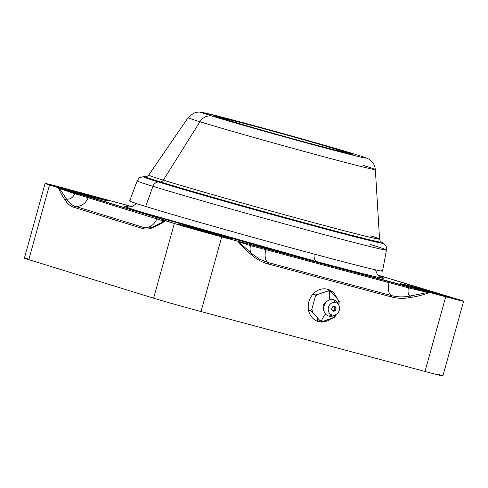 <?xml version="1.0" encoding="UTF-8"?>
<svg xmlns="http://www.w3.org/2000/svg" width="488" height="488" viewBox="0 0 488 488"><rect width="100%" height="100%" fill="white"/><g stroke="black" fill="none" stroke-linecap="round" stroke-linejoin="round"><path stroke-width="0.73" d="M28.963 259.091A36.167 0.586 15.5 0 0 28.804 259.647L153.616 298.18A36.167 0.586 15.5 0 0 201.025 311.558L425.005 371.466A36.167 0.586 15.5 0 0 438.486 374.375M237.815 241.188L238.949 241.95L250.435 245.574A1.293 1.031 -75.7 0 0 249.758 244.195A1.293 1.031 104.3 0 1 250.435 245.574A8.632 4.233 -75 0 0 251.283 253.205A8.632 4.233 105 0 1 250.435 245.574L265.746 249.624A1.293 0.634 -75 0 0 265.46 248.307L388.716 281.277A1.293 0.634 105 0 1 389.003 282.595L408.377 287.816L408.56 286.669L408.377 287.816L427.824 292.471L429.629 292.495L427.824 292.471L409.871 296.045A1.293 0.573 78.4 0 1 410.524 297.454C417.118 296.509 423.486 294.856 429.629 292.495L388.716 281.277A1.293 0.634 105 0 1 389.003 282.595A12.914 6.338 -75 0 0 391.364 295.551C397.415 297.149 403.588 297.314 409.871 296.045A8.632 4.233 105 0 1 408.377 287.816A8.632 4.233 -75 0 0 409.871 296.045L427.83 292.471L408.377 287.816L265.746 249.624A1.293 0.634 -75 0 0 265.46 248.307L237.815 241.188L445.715 296.796A36.167 0.586 15.5 0 0 459.196 299.705L378.139 275.171L432.844 291.903A1.293 0.775 -73.8 0 1 432.856 291.909A1.293 0.775 106.2 0 0 432.844 291.903L459.196 299.705A36.167 0.586 15.5 0 1 463.6 301.224A36.167 0.586 15.5 0 1 445.715 296.796L429.629 292.495C423.486 294.856 417.118 296.509 410.524 297.454C404.095 298.766 397.775 298.595 391.571 296.96L268.315 263.99C262.123 262.312 256.59 259.311 251.723 254.98C246.525 250.881 241.889 246.281 237.815 241.188L221.735 236.887L237.815 241.188C241.889 246.281 246.525 250.881 251.723 254.98C256.59 259.311 262.123 262.312 268.315 263.99A1.293 0.634 -75 0 0 268.107 262.581L391.364 295.551A12.914 6.338 105 0 1 389.003 282.595L265.746 249.624A12.914 6.338 -75 0 0 268.107 262.581A12.914 6.338 105 0 1 265.746 249.624L250.435 245.574L238.949 241.95L245.129 247.672L238.083 241.31M45.11 183.457A36.167 0.586 15.5 0 0 49.514 184.976L28.804 259.647A36.167 0.586 -164.5 0 1 24.4 258.128L45.11 183.457A36.167 0.586 15.5 0 1 62.995 187.886L131.864 206.576L62.995 187.886A36.167 0.586 15.5 0 0 49.514 184.976L58.773 187.825M59.347 187.984L158.173 218.026L174.326 223.504A36.167 0.586 15.5 0 0 221.735 236.887L201.025 311.558A36.167 0.586 -164.5 0 1 153.616 298.18L174.326 223.504L165.365 220.741C161.479 223.589 157.551 225.767 153.567 227.274C149.633 229.122 145.942 229.525 142.478 228.476L73.798 207.272C70.351 206.192 67.442 203.752 65.075 199.958C62.488 196.426 60.292 192.351 58.481 187.746L49.514 184.976L28.804 259.647L153.616 298.18L174.326 223.504A36.167 0.586 15.5 0 0 221.735 236.887L201.025 311.558L425.005 371.466L445.715 296.796L425.005 371.466A36.167 0.586 -164.5 0 0 442.89 375.894L463.6 301.224M414.208 287.115A27.383 0.445 -164.5 0 1 450.107 297.247A27.383 0.445 -164.5 0 1 439.901 295.045A27.383 0.445 -164.5 0 1 404.003 284.919A27.383 0.445 -164.5 0 1 414.208 287.115L414.208 287.121A27.383 0.445 15.5 0 0 400.666 283.766A27.383 0.445 15.5 0 0 439.901 295.045A27.383 0.445 15.5 0 0 453.444 298.4A27.383 0.445 15.5 0 0 414.208 287.115L414.208 287.115M192.406 227.786A27.383 0.445 -164.5 0 1 228.299 237.918A27.383 0.445 -164.5 0 1 218.093 235.716A27.383 0.445 -164.5 0 1 182.201 225.59A27.383 0.445 -164.5 0 1 192.406 227.786L192.406 227.786A27.383 0.445 15.5 0 0 178.864 224.437A27.383 0.445 15.5 0 0 218.093 235.716A27.383 0.445 15.5 0 0 231.635 239.071A27.383 0.445 15.5 0 0 192.406 227.786M68.808 189.631A27.383 0.445 -164.5 0 1 104.7 199.763A27.383 0.445 -164.5 0 1 94.495 197.567A27.383 0.445 -164.5 0 1 58.603 187.435A27.383 0.445 -164.5 0 1 68.808 189.631L68.808 189.631A27.383 0.445 15.5 0 0 55.266 186.282A27.383 0.445 15.5 0 0 94.495 197.567A27.383 0.445 15.5 0 0 108.037 200.916A27.383 0.445 15.5 0 0 68.808 189.631M379.877 276.574A134.468 2.19 -164.5 0 1 302.371 257.762A134.468 2.19 -164.5 0 1 141.166 212.066A134.468 2.19 -164.5 0 1 129.131 207.04A134.468 2.19 15.5 0 0 141.166 212.066A5.167 4.502 107.2 0 0 141.587 212.152A133.974 2.178 -164.5 0 1 127.228 206.674A133.974 2.178 -164.5 0 1 129.088 207.04A133.974 2.178 15.5 0 0 128.893 208.065A133.974 2.178 15.5 0 0 141.587 212.152A5.167 4.502 -72.8 0 1 141.166 212.066A134.468 2.19 15.5 0 0 302.371 257.762A134.468 2.19 15.5 0 0 379.877 276.574M58.456 187.843L58.481 187.746C60.292 192.351 62.488 196.426 65.075 199.958C67.442 203.752 70.351 206.192 73.798 207.272A1.293 1.122 -72.8 0 1 75.128 206.302L143.814 227.499A12.914 11.255 107.2 0 0 156.776 218.868L88.09 197.671A12.914 11.255 -72.8 0 1 75.128 206.302A12.914 11.255 107.2 0 0 88.09 197.671L59.554 188.539L66.588 199.159A8.632 7.521 107.2 0 0 74.817 193.681A8.632 7.521 -72.8 0 1 66.588 199.159C68.918 202.862 71.767 205.241 75.128 206.302L143.814 227.499A1.293 1.122 107.2 0 0 142.478 228.476C145.942 229.525 149.633 229.122 153.567 227.274C157.551 225.767 161.479 223.589 165.365 220.741L162.821 220.844A8.632 7.521 -72.8 0 1 161.851 222.662A8.632 7.521 107.2 0 0 162.821 220.844L156.776 218.868A12.914 11.255 -72.8 0 1 143.814 227.499A1.293 1.122 107.2 0 0 142.478 228.476L73.798 207.272A1.293 1.122 -72.8 0 1 75.128 206.302C71.767 205.241 68.918 202.862 66.588 199.159A1.293 1.025 148.2 0 0 65.075 199.958A1.293 1.025 -31.8 0 1 66.588 199.159L59.554 188.539L58.481 187.746L59.554 188.539L74.817 193.681L88.09 197.671A1.293 1.122 -72.8 0 1 89.487 196.829L158.173 218.026A1.293 1.122 107.2 0 0 156.776 218.868L162.821 220.844L164.804 221.027L165.365 220.741L164.358 220.094A1.293 1.287 114.8 0 0 162.821 220.844A1.293 1.287 -65.2 0 1 164.358 220.094L158.173 218.026A1.293 1.122 107.2 0 0 156.776 218.868L88.09 197.671A1.293 1.122 -72.8 0 1 89.487 196.829L75.866 192.772A1.293 0.775 106.2 0 0 74.817 193.681A1.293 0.775 -73.8 0 1 75.866 192.772L58.475 187.746M330.821 318.829A16.793 14.628 -72.8 0 1 313.906 319.28A16.793 14.628 -72.8 0 1 308.892 301.639A16.793 14.628 -72.8 0 1 322.556 288.908A16.793 14.628 -72.8 0 1 336.848 298.223A16.793 14.628 107.2 0 0 327.979 289.378A16.793 14.628 107.2 0 0 308.892 301.639A16.793 14.628 107.2 0 0 318.072 321.464A16.793 14.628 107.2 0 0 330.821 318.829M317.2 261.714A133.974 2.178 -164.5 0 1 141.587 212.152A133.974 2.178 15.5 0 0 317.2 261.714A133.974 2.178 15.5 0 0 379.548 277.581A133.974 2.178 15.5 0 0 379.914 276.598A133.974 2.178 -164.5 0 1 381.695 277.245A133.974 2.178 -164.5 0 1 317.2 261.714M154.592 226.328L164.804 221.027M391.364 295.551A1.293 0.634 105 0 1 391.571 296.96C397.775 298.595 404.095 298.766 410.524 297.454A1.293 0.573 -101.6 0 0 409.871 296.045C403.588 297.314 397.415 297.149 391.364 295.551A1.293 0.634 105 0 1 391.571 296.96L268.315 263.99A1.293 0.634 -75 0 0 268.107 262.581L391.364 295.551M268.107 262.581L259.531 259.159L251.936 253.797A1.293 0.592 131.8 0 1 251.973 253.827A1.293 0.592 131.8 0 1 251.723 254.98A1.293 0.592 -48.2 0 0 251.979 253.833A1.293 0.592 -48.2 0 0 251.936 253.797L245.129 247.672L251.588 253.534M419.29 287.877A1.293 1.122 107.2 0 0 419.216 287.853A1.293 1.122 107.2 0 1 419.259 287.865L378.139 275.171M432.874 291.916A1.293 0.775 106.2 0 0 432.862 291.909L419.253 287.865M154.104 226.401A1.293 1.037 64.6 0 0 154.092 226.401A1.293 1.037 64.6 0 0 153.567 227.274A1.293 1.037 -115.4 0 1 154.104 226.401M164.84 220.997L154.098 226.401C151.042 227.829 148.193 228.329 145.546 227.902L143.814 227.499M79.074 192.187L79.398 192.278M79.123 192.199L100.15 198.012M131.864 206.576L119.981 203.398A1.293 0.634 -75 0 0 119.981 203.398L100.144 198.006M317.145 321.141A16.793 14.628 107.2 0 0 319.329 321.44A16.793 14.628 -72.8 0 1 317.145 321.141M332.95 293.788A16.793 14.628 107.2 0 0 330.608 291.263A16.793 14.628 -72.8 0 1 332.95 293.788M329.004 290.11A16.793 14.628 107.2 0 0 327.027 289.122A16.793 14.628 -72.8 0 1 329.004 290.11M316.724 261.586A10.333 5.069 105 0 1 314.095 254.053A10.333 5.069 -75 0 0 316.724 261.586M191.522 222.918A10.333 5.069 -75 0 0 191.93 223.071M104.487 199.708A27.127 0.439 15.5 0 0 68.93 189.673A27.127 0.439 15.5 0 0 58.822 187.49A27.127 0.439 15.5 0 0 94.373 197.524A27.127 0.439 15.5 0 0 104.487 199.708A27.127 0.439 15.5 0 0 75.134 191.351A27.127 0.439 15.5 0 0 55.516 186.349A27.127 0.439 15.5 0 0 58.822 187.49L58.822 187.49A27.127 0.439 15.5 0 0 88.169 195.847A27.127 0.439 15.5 0 0 107.793 200.849A27.127 0.439 15.5 0 0 104.487 199.708M93.068 196.652L68.582 189.972L93.068 196.652M449.887 297.192A27.127 0.439 15.5 0 0 414.33 287.151A27.127 0.439 15.5 0 0 404.223 284.974A27.127 0.439 15.5 0 0 439.78 295.008A27.127 0.439 15.5 0 0 449.887 297.192A27.127 0.439 15.5 0 0 420.54 288.829A27.127 0.439 15.5 0 0 400.916 283.833A27.127 0.439 15.5 0 0 404.223 284.974L404.223 284.974A27.127 0.439 15.5 0 0 433.57 293.331A27.127 0.439 15.5 0 0 453.193 298.333A27.127 0.439 15.5 0 0 449.887 297.192M438.474 294.136L413.989 287.456L438.474 294.136M228.085 237.863A27.127 0.439 15.5 0 0 192.528 227.823A27.127 0.439 15.5 0 0 182.414 225.645A27.127 0.439 15.5 0 0 217.971 235.68A27.127 0.439 15.5 0 0 228.085 237.863A27.127 0.439 15.5 0 0 198.732 229.5A27.127 0.439 15.5 0 0 179.114 224.504A27.127 0.439 15.5 0 0 182.414 225.645L182.414 225.645A27.127 0.439 15.5 0 0 211.768 234.002A27.127 0.439 15.5 0 0 231.385 239.004A27.127 0.439 15.5 0 0 228.085 237.863M216.666 234.807L192.18 228.128L216.666 234.807M315.138 297.229L311.948 308.745A15.415 13.426 107.2 0 0 312.674 312.393L319.793 320.488A15.415 13.426 107.2 0 0 321.385 321.037A12.914 6.338 105 0 1 325.764 314.229A12.914 6.338 -75 0 0 321.385 321.037A15.415 13.426 107.2 0 0 323.038 321.354L333.353 317.926A15.415 13.426 107.2 0 0 335.866 315.144L334.738 317.121L335.866 315.144A15.415 13.426 107.2 0 1 333.353 317.926L334.738 317.121L323.038 321.354L320.585 321.83L318.322 321.128L320.585 321.83L323.038 321.354A15.415 13.426 107.2 0 1 321.385 321.037A15.415 13.426 107.2 0 1 319.793 320.488L312.674 312.393L310.819 310.728L308.556 310.026L310.819 310.728L312.674 312.393A15.415 13.426 107.2 0 1 311.948 308.745L310.819 310.728L311.948 308.745L315.138 297.229L315.199 294.923L315.138 297.229A15.415 13.426 107.2 0 1 317.651 294.447L315.199 294.923L312.936 294.221L315.199 294.923L317.651 294.447A15.415 13.426 107.2 0 0 315.138 297.229M324.117 311.417A6.46 5.624 -72.8 0 1 327.308 301.09M329.9 299.778A12.914 6.338 105 0 1 329.62 291.336A15.415 13.426 107.2 0 0 327.966 291.019L317.651 294.447L327.966 291.019L329.351 290.214L327.088 289.518L329.351 290.214L327.966 291.019A15.415 13.426 107.2 0 1 329.62 291.336A12.914 6.338 -75 0 0 329.9 299.778M324.55 312.466L323.617 310.588A6.46 5.624 -72.8 0 1 326.429 301.493L328.259 300.462A8.528 7.43 107.2 0 0 324.55 312.466A8.528 7.43 107.2 0 0 328.924 316.163A8.528 7.43 -72.8 0 1 324.026 306.025A8.528 7.43 -72.8 0 1 333.481 299.73A8.528 7.43 107.2 0 0 328.259 300.462M338.208 304.256A8.528 7.43 107.2 0 0 333.481 299.73L335.591 302.548A6.46 5.624 107.2 0 0 328.43 307.318A6.46 5.624 107.2 0 0 332.145 314.992L328.924 316.163A8.528 7.43 107.2 0 0 334.914 314.943M335.591 302.548A6.46 5.624 -72.8 0 1 339.306 310.222A6.46 5.624 -72.8 0 1 332.145 314.992A6.46 5.624 -72.8 0 1 328.43 307.318A6.46 5.624 -72.8 0 1 335.591 302.548L333.481 299.73A8.528 7.43 -72.8 0 1 337.702 303.139L338.794 305.128A6.46 5.624 107.2 0 0 335.591 302.548M333.212 311.143A2.458 2.141 107.2 0 0 335.939 309.325A2.458 2.141 107.2 0 0 334.524 306.397A2.458 2.141 107.2 0 0 331.797 308.215A2.458 2.141 107.2 0 0 333.212 311.143L334.475 308.959L334.524 306.397C336.757 308.697 336.324 310.276 333.212 311.143C330.98 308.843 331.419 307.263 334.524 306.397L334.475 308.959L333.212 311.143M338.727 305.006L339.056 303.627A15.415 13.426 107.2 0 0 338.33 299.98L331.212 291.885A15.415 13.426 107.2 0 0 329.62 291.336A15.415 13.426 107.2 0 1 331.212 291.885L338.33 299.98A15.415 13.426 107.2 0 1 339.056 303.627L339.117 301.316L338.727 305.006M335.884 314.553L333.859 315.584A8.528 7.43 -72.8 0 1 328.924 316.163L332.145 314.992A6.46 5.624 107.2 0 0 335.884 314.553A6.46 5.624 107.2 0 0 338.794 305.128M318.322 321.128A3.361 1.647 105 0 1 317.529 317.877A3.361 1.647 -75 0 0 318.322 321.128M370.715 235.875A119.786 1.952 -164.5 0 1 379.56 239.096A119.786 1.952 -164.5 0 1 293.215 217.117A119.786 1.952 -164.5 0 1 163.291 180.127L199.952 121.744A12.773 11.126 -72.8 0 1 212.426 116.156A85.071 1.385 15.5 0 0 323.94 147.632A85.071 1.385 15.5 0 0 355.648 154.464A12.773 11.126 -72.8 0 1 356.002 154.568A12.773 11.126 107.2 0 0 355.648 154.464A85.071 1.385 15.5 0 0 244.134 122.994A85.071 1.385 15.5 0 0 212.426 116.156A85.071 1.385 15.5 0 0 323.94 147.632A85.071 1.385 15.5 0 0 355.648 154.464A85.071 1.385 15.5 0 0 244.134 122.994A85.071 1.385 15.5 0 0 212.426 116.156A12.773 11.126 107.2 0 0 199.952 121.744A97.155 1.58 15.5 0 0 305.323 151.75A97.155 1.58 15.5 0 0 375.351 169.574A97.155 1.58 15.5 0 0 363.511 165.493M224.364 119.353A70.894 1.153 -164.5 0 1 250.783 125.044A70.894 1.153 -164.5 0 1 343.711 151.274A70.894 1.153 -164.5 0 1 317.285 145.577A70.894 1.153 -164.5 0 1 224.364 119.353A70.894 1.153 15.5 0 0 300.523 141.044A70.894 1.153 15.5 0 0 352.336 154.275A70.894 1.153 15.5 0 0 343.711 151.274A70.894 1.153 15.5 0 0 266.466 129.283A70.894 1.153 15.5 0 0 215.726 116.388A70.894 1.153 15.5 0 0 224.364 119.353M379.56 239.096A119.786 1.952 -164.5 0 1 293.215 217.117A119.786 1.952 -164.5 0 1 163.291 180.127A3.831 3.337 107.2 0 1 160.418 181.902A122.421 1.995 15.5 0 0 296.344 220.564A122.421 1.995 15.5 0 0 381.256 242.005C380.725 242.072 380.164 241.102 379.56 239.096L375.351 169.574A97.155 1.58 -164.5 0 1 305.323 151.75A97.155 1.58 -164.5 0 1 199.952 121.744A97.155 1.58 -164.5 0 1 188.118 117.651A97.155 1.58 15.5 0 0 199.952 121.744L163.291 180.127A3.831 3.337 -72.8 0 1 160.418 181.902A122.421 1.995 15.5 0 1 145.753 176.693A122.421 1.995 15.5 0 0 145.753 176.693A122.421 1.995 15.5 0 0 160.418 181.902L158.399 181.969A124.635 2.031 15.5 0 0 296.783 221.332A124.635 2.031 15.5 0 0 383.226 243.158A124.635 2.031 -164.5 0 1 296.783 221.332A124.635 2.031 -164.5 0 1 158.399 181.969L160.418 181.902A122.421 1.995 15.5 0 0 296.344 220.564A122.421 1.995 15.5 0 0 381.256 242.005A122.421 1.995 15.5 0 0 381.25 241.999M381.762 270.596A131.205 2.135 -164.5 0 1 317.651 255.004A131.205 2.135 -164.5 0 1 145.662 206.467L152.933 186.318A6.387 5.563 -72.8 0 1 158.399 181.969A124.635 2.031 -164.5 0 1 143.466 176.668A124.635 2.031 15.5 0 0 158.399 181.969A6.387 5.563 107.2 0 0 152.933 186.318A129.344 2.105 -164.5 0 1 137.171 180.877A129.344 2.105 15.5 0 0 152.933 186.318A129.344 2.105 -164.5 0 0 292.971 226.2A129.344 2.105 -164.5 0 0 386.453 250.008L382.543 271.066A131.205 2.135 -164.5 0 1 317.651 255.004A131.205 2.135 -164.5 0 1 145.662 206.467L152.933 186.318A129.344 2.105 15.5 0 0 292.971 226.2A129.344 2.105 15.5 0 0 386.453 250.008A129.344 2.105 15.5 0 0 370.691 244.567M163.291 180.127A119.786 1.952 -164.5 0 1 148.7 175.076A119.786 1.952 -164.5 0 0 163.291 180.127M130.595 200.94A131.205 2.135 -164.5 0 0 145.662 206.467A131.205 2.135 -164.5 0 1 129.674 200.94L137.171 180.877C138.812 178.352 139.751 177.248 139.989 177.553L143.466 176.668L145.753 176.693C146.168 177.022 147.15 176.485 148.7 175.076L188.118 117.651L193.638 113.124L197.853 112.106L199.775 112.106L222.077 117.187C256.627 126.02 330.974 146.766 356.002 154.568C366.714 157.85 368.135 158.631 369.861 159.808L371.49 161.156C371.801 161.455 374.644 163.761 375.351 169.574M218.63 117.523A70.254 1.141 -164.5 0 1 224.206 118.828A70.254 1.141 -164.5 0 0 218.63 117.523M343.235 151.591L343.711 151.274L343.235 151.591M343.814 151.994A70.254 1.141 -164.5 0 1 349.262 153.751A70.254 1.141 -164.5 0 0 343.814 151.994M343.967 152.5A62.586 1.019 15.5 0 0 340.899 151.396M227.011 119.81A62.586 1.019 15.5 0 0 223.809 119.182M336.183 149.261A61.952 1.006 15.5 0 0 269.626 130.302A61.952 1.006 15.5 0 0 224.352 118.743A61.952 1.006 15.5 0 0 231.885 121.366L231.611 121.549L231.885 121.366A61.952 1.006 15.5 0 0 299.388 140.581A61.952 1.006 15.5 0 0 343.729 151.847A61.952 1.006 15.5 0 0 336.183 149.261A61.952 1.006 15.5 0 0 254.98 126.343A61.952 1.006 15.5 0 0 231.885 121.366A61.952 1.006 15.5 0 0 313.095 144.283A61.952 1.006 15.5 0 0 336.183 149.261M259.5 259.14L251.973 253.827L245.129 247.672M450.217 296.93L432.856 291.909M141.544 212.146L316.956 261.666M136.475 203.557L132.583 206.32L128.265 207.01M380.628 276.995L377.285 274.183L375.37 269.809M381.256 242.005L383.226 243.158L385.752 245.708C386.118 245.568 386.35 247.001 386.453 250.008M224.352 118.743L223.565 119.188M343.729 151.847L344.174 152.634M339.166 301.212L339.251 301.621M335.012 316.925L334.713 317.261"/></g></svg>
